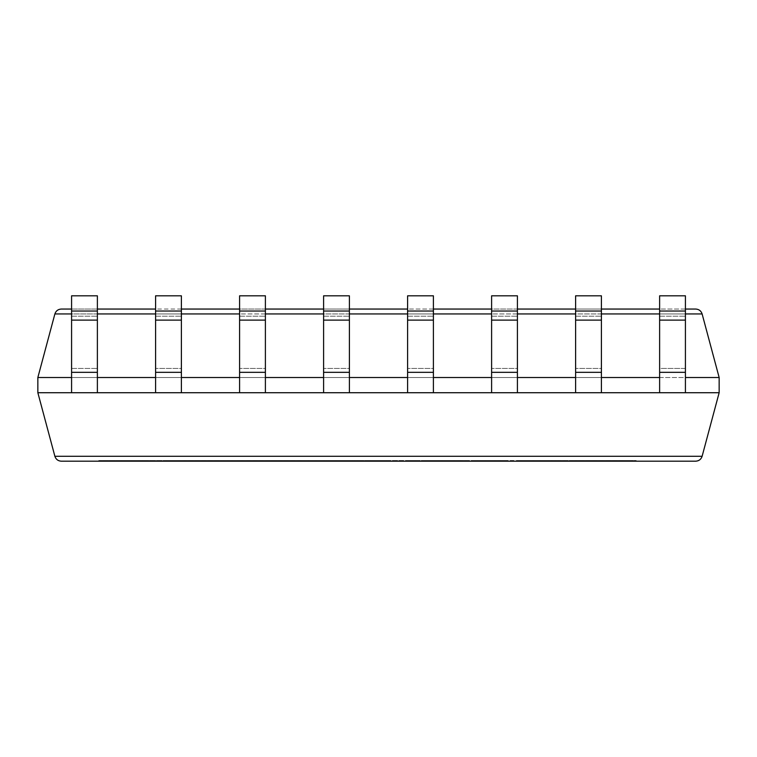 <?xml version="1.0" encoding="UTF-8"?>
<svg xmlns="http://www.w3.org/2000/svg" width="757" height="757" viewBox="0 0 757 757"><rect width="100%" height="100%" fill="white"/><g stroke="black" fill="none" stroke-linecap="round" stroke-linejoin="round"><path stroke-width="0.57" stroke-dasharray="3.79 2.84" d="M97.379 311.032L97.379 392.722L97.379 377.506L97.379 392.722L37.85 392.722L37.85 377.506L54.883 313.947C55.914 310.881 58.043 309.253 61.27 309.045L695.73 309.045C698.957 309.253 701.086 310.881 702.118 313.947L719.15 377.506L659.621 377.506L659.621 392.722L71.584 392.722L71.584 295.817L97.379 295.817L97.379 316.208L97.379 295.817L97.379 311.032L71.584 311.032M719.15 377.506L719.15 392.722L685.416 392.722L685.416 377.506L575.613 377.506L575.613 392.722L575.613 311.032L601.408 311.032L575.613 311.032L575.613 295.817L575.613 377.506L575.613 295.817L601.408 295.817L601.408 392.722L601.408 377.506L575.613 377.506L575.613 392.722L601.408 392.722L601.408 377.506L491.605 377.506L491.605 392.722L491.605 311.032L517.409 311.032L491.605 311.032L491.605 295.817L491.605 377.506L491.605 295.817L517.409 295.817L517.409 392.722L517.409 377.506L491.605 377.506L491.605 392.722L517.409 392.722L517.409 377.506L407.607 377.506L407.607 392.722L407.607 311.032L433.401 311.032L407.607 311.032L407.607 295.817L407.607 377.506L407.607 295.817L433.401 295.817L433.401 392.722L433.401 377.506L407.607 377.506L407.607 392.722L433.401 392.722L433.401 377.506L323.599 377.506L323.599 392.722L323.599 311.032L349.393 311.032L323.599 311.032L323.599 295.817L323.599 377.506L323.599 295.817L349.393 295.817L349.393 392.722L349.393 377.506L323.599 377.506L323.599 392.722L349.393 392.722L349.393 377.506L239.59 377.506L239.59 392.722L239.59 311.032L265.395 311.032L239.59 311.032L239.59 295.817L239.59 377.506L239.59 295.817L265.395 295.817L265.395 392.722L265.395 377.506L239.59 377.506L239.59 392.722L265.395 392.722L265.395 377.506L155.592 377.506L155.592 392.722L155.592 311.032L181.387 311.032L155.592 311.032L155.592 295.817L155.592 377.506L155.592 295.817L181.387 295.817L181.387 392.722L181.387 377.506L155.592 377.506L155.592 392.722L181.387 392.722L181.387 377.506L71.584 377.506L71.584 392.722L71.584 377.506L37.85 377.506M97.379 377.506L71.584 377.506L97.379 377.506L97.379 316.208L97.379 377.506L71.584 377.506L71.584 295.817L97.379 295.817L71.584 295.817L71.584 377.506M685.416 311.032L685.416 392.722L685.416 377.506L659.621 377.506L659.621 392.722L685.416 392.722L659.621 392.722L659.621 295.817L685.416 295.817L685.416 316.208L685.416 295.817L685.416 311.032L659.621 311.032M568.214 461.183L568.214 460.521L568.242 461.183L533.534 461.183M367.372 461.183L402.222 461.183M352.582 461.183L393.015 461.183M237.338 461.183L238.644 461.183M283.411 461.183L238.644 460.521M282.143 461.183L268.707 461.183L268.707 460.521L283.411 460.521M155.554 461.183L155.554 460.521L155.582 461.183L120.883 461.183M147.331 461.183L98.76 461.183L147.331 461.183L147.331 460.521L98.76 460.521L147.331 460.521M451.91 461.183L438.35 461.183M461.022 460.521L439.552 460.521L474.809 460.521L474.809 461.183L461.022 461.183M193.111 461.183L178.841 461.183L178.841 460.521L221.233 460.521C229.958 460.521 229.958 460.521 221.233 460.521L178.841 461.183L221.233 461.183C229.958 461.183 229.958 461.183 221.233 461.183L193.111 461.183M227.961 461.183L221.233 461.183L221.233 460.521L227.971 460.521L227.952 461.183M560.852 460.521L532.701 460.521L560.871 460.521L548.56 460.521L548.56 461.183L561.997 461.183L519.69 461.183L560.852 461.183M564.75 461.183L551.418 461.183L551.418 460.521L564.75 460.521M616.69 461.183L631.631 461.183L631.641 460.521L616.69 460.521L616.69 461.183L630.978 461.183L576.37 461.183L616.69 461.183M575.15 461.183L590.072 461.183M491.038 461.183L477.478 461.183M513.889 461.183L500.112 461.183M719.15 392.722L702.118 456.282C701.086 459.348 698.957 460.985 695.73 461.183L61.27 461.183C58.043 460.985 55.914 459.348 54.883 456.282L37.85 392.722M316.057 461.183L415.839 461.183L239.543 461.183L316.057 461.183L316.057 460.521L415.839 460.521L415.839 461.183M572.879 460.521L517.589 460.521L557.937 460.521L557.937 461.183L572.207 461.183L517.589 461.183L572.879 461.183M516.369 461.183L531.319 461.183M473.466 461.183L508.184 461.183L508.193 460.521L473.466 460.521L473.466 461.183L496.062 461.183L460.881 461.183L499.014 461.183L473.466 461.183M458.742 461.183L506.215 461.183L499.014 461.183L499.014 460.521L476.229 460.521L476.229 461.183M633.022 460.521L573.267 460.521L631.149 461.183L573.267 461.183L633.022 461.183M571.308 461.183L586.467 461.183L586.467 460.521L571.308 460.521M256.226 461.183L232.229 461.183L256.226 461.183M323.371 461.183L324.639 461.183M280.374 461.183L266.104 461.183L266.095 460.521L307.143 461.183L280.374 461.183L280.383 460.521L280.374 461.183M256.86 461.183L131.888 461.183L256.86 461.183L256.86 460.521L296.668 460.521L296.668 461.183M221.262 461.183L175.946 461.183L175.936 460.521L209.282 460.521L209.282 461.183L178.652 461.183L221.262 461.183C233.516 461.183 235.105 461.183 221.262 461.183C233.516 461.183 235.105 461.183 221.262 461.183L221.281 460.521L221.262 461.183L221.29 460.521L209.282 460.521L209.282 461.183L188.521 461.183L209.282 461.183L209.282 460.521L178.652 460.521L221.262 460.521L221.262 461.183M293.574 460.521L315.224 460.521L315.224 461.183L315.224 460.521L298.731 460.521L328.283 460.521L315.224 460.521L328.283 460.521L328.32 461.183L328.301 460.521L328.32 461.183L293.574 461.183M453.897 461.183L408.629 461.183L408.619 460.521L441.918 460.521L441.918 461.183L411.344 461.183L453.897 461.183C466.388 461.183 467.675 461.183 453.897 461.183C466.388 461.183 467.675 461.183 453.897 461.183L453.916 460.521L453.897 461.183L453.926 460.521L441.918 460.521L441.918 461.183L421.204 461.183L441.918 461.183L441.918 460.521L411.344 460.521L453.897 460.521L453.897 461.183M591.359 460.521L633.354 460.521L590.044 460.521L590.025 461.183L633.354 461.183L591.359 461.183M636.126 461.183L622.689 461.183L622.689 460.521L636.126 460.521M634.849 461.183L621.469 461.183L621.469 460.521L634.849 460.521M685.416 309.045L659.621 309.045M601.408 309.045L575.613 309.045M517.409 309.045L491.605 309.045M433.401 309.045L407.607 309.045M349.393 309.045L323.599 309.045M265.395 309.045L239.59 309.045M181.387 309.045L155.592 309.045M97.379 309.045L71.584 309.045M415.839 460.521L396.1 460.521L396.1 461.183M396.1 460.521L335.957 460.521L335.957 461.183M335.957 460.521L326.598 460.521L326.598 461.183M326.598 460.521L386.742 460.521L386.742 461.183M386.742 460.521L368.356 460.521L368.356 461.183M368.356 460.521L308.213 460.521L308.213 461.183M308.213 460.521L297.52 460.521L297.52 461.183M297.52 460.521L357.683 460.521L357.683 461.183M357.683 460.521L339.278 460.521L339.278 461.183M339.278 460.521L239.543 460.521L239.543 461.183M239.543 460.521L316.057 460.521M491.038 460.521L477.478 460.521M513.889 460.521L500.112 460.521M516.369 460.521L531.319 460.521M616.69 460.521L576.37 460.521L616.69 460.521M575.15 460.521L590.072 460.521M476.229 460.521L458.742 460.521M539.817 460.521L539.817 461.183M532.701 460.521L532.701 461.183L532.701 460.521L519.69 460.521L532.701 460.521M193.111 460.521L223.097 460.521L193.111 460.521M256.226 460.521L232.229 460.521L256.226 460.521M323.371 460.521L266.104 460.521L312.376 460.521L305.497 460.521L305.497 461.183M305.497 460.521L324.639 460.521M308.96 461.183L293.527 461.183M280.374 460.521L307.143 460.521L280.374 460.521M308.96 460.521L293.527 460.521M451.91 460.521L438.35 460.521M296.668 460.521L219.899 460.521L219.899 461.183M219.899 460.521L186.477 460.521L186.477 461.183M186.477 460.521L184.462 460.521L184.462 461.183M184.462 460.521L173.372 460.521L173.372 461.183M173.372 460.521L138.947 460.521L138.947 461.183M138.947 460.521L131.888 460.521L131.888 461.183M131.888 460.521L166.493 460.521L166.493 461.183M166.493 460.521L170.193 460.521L170.193 461.183M170.193 460.521L180.932 460.521L180.932 461.183M180.932 460.521L215.035 460.521L215.035 461.183M215.035 460.521L217.041 460.521L217.041 461.183M217.041 460.521L256.86 460.521M155.582 460.521L126.04 460.521L155.582 460.521L142.524 460.521L142.524 461.183L142.524 460.521L120.883 460.521M209.282 460.521L188.521 460.521L209.282 460.521L209.282 461.183M188.521 460.521L188.521 461.183M221.262 460.521C233.516 460.521 235.105 460.521 221.262 460.521C233.516 460.521 235.105 460.521 221.262 460.521M237.338 460.521L260.446 460.521L260.446 461.183M260.446 460.521L282.143 460.521M367.372 460.521L402.222 460.521M352.582 460.521L393.015 460.521M370.135 460.521L370.135 461.183M441.918 460.521L421.204 460.521L441.918 460.521L441.918 461.183M421.204 460.521L421.204 461.183M453.897 460.521C466.388 460.521 467.675 460.521 453.897 460.521C466.388 460.521 467.675 460.521 453.897 460.521M508.061 460.521L485.19 460.521L508.061 460.521M508.061 461.183L485.19 461.183L508.061 461.183M568.242 460.521L538.653 460.521L568.242 460.521L555.136 460.521L555.136 461.183L555.136 460.521L533.534 460.521M613.161 460.521L613.161 461.183M97.379 392.722L71.584 392.722M155.592 295.817L181.387 295.817L181.387 316.208L181.387 295.817L155.592 295.817M181.387 368.422L181.387 316.208L181.387 377.506L181.387 368.422L155.592 368.422L181.387 368.422M181.387 392.722L155.592 392.722M155.592 377.506L181.387 377.506M181.387 311.032L155.592 311.032M239.59 295.817L265.395 295.817L265.395 316.208L265.395 295.817L239.59 295.817M265.395 368.422L265.395 316.208L265.395 377.506L265.395 368.422L239.59 368.422L265.395 368.422M265.395 392.722L239.59 392.722M239.59 377.506L265.395 377.506M265.395 311.032L239.59 311.032M323.599 295.817L349.393 295.817L349.393 316.208L349.393 295.817L323.599 295.817M349.393 368.422L349.393 316.208L349.393 377.506L349.393 368.422L323.599 368.422L349.393 368.422M349.393 392.722L323.599 392.722M323.599 377.506L349.393 377.506M349.393 311.032L323.599 311.032M407.607 295.817L433.401 295.817L433.401 316.208L433.401 295.817L407.607 295.817M433.401 368.422L433.401 316.208L433.401 377.506L433.401 368.422L407.607 368.422L433.401 368.422M433.401 392.722L407.607 392.722M407.607 377.506L433.401 377.506M433.401 311.032L407.607 311.032M491.605 295.817L517.409 295.817L517.409 316.208L517.409 295.817L491.605 295.817M517.409 368.422L517.409 316.208L517.409 377.506L517.409 368.422L491.605 368.422L517.409 368.422M517.409 392.722L491.605 392.722M491.605 377.506L517.409 377.506M517.409 311.032L491.605 311.032M575.613 295.817L601.408 295.817L601.408 316.208L601.408 295.817L575.613 295.817M601.408 368.422L601.408 316.208L601.408 377.506L601.408 368.422L575.613 368.422L601.408 368.422M601.408 392.722L575.613 392.722M575.613 377.506L601.408 377.506M601.408 311.032L575.613 311.032M659.621 295.817L685.416 295.817L659.621 295.817L659.621 316.208L659.621 295.817M659.621 368.422L659.621 316.208L659.621 368.422L685.416 368.422L685.416 316.208L685.416 377.506L685.416 368.422L659.621 368.422M685.416 392.722L659.621 392.722M659.621 377.506L685.416 377.506M702.118 456.282L54.883 456.282M702.118 313.947L54.883 313.947M685.416 313.947L659.621 313.947M601.408 313.947L575.613 313.947M517.409 313.947L491.605 313.947M433.401 313.947L407.607 313.947M349.393 313.947L323.599 313.947M265.395 313.947L239.59 313.947M181.387 313.947L155.592 313.947M97.379 313.947L71.584 313.947M551.929 460.521L551.929 461.183M610.672 460.521L610.672 461.183M285.38 460.521L285.38 461.183M71.584 316.208L97.379 316.208L71.584 316.208M97.379 320.116L71.584 320.116M71.584 368.422L97.379 368.422L71.584 368.422M97.379 372.33L71.584 372.33M155.592 316.208L181.387 316.208L155.592 316.208M181.387 320.116L155.592 320.116M181.387 372.33L155.592 372.33M239.59 316.208L265.395 316.208L239.59 316.208M265.395 320.116L239.59 320.116M265.395 372.33L239.59 372.33M323.599 316.208L349.393 316.208L323.599 316.208M349.393 320.116L323.599 320.116M349.393 372.33L323.599 372.33M407.607 316.208L433.401 316.208L407.607 316.208M433.401 320.116L407.607 320.116M433.401 372.33L407.607 372.33M491.605 316.208L517.409 316.208L491.605 316.208M517.409 320.116L491.605 320.116M517.409 372.33L491.605 372.33M575.613 316.208L601.408 316.208L575.613 316.208M601.408 320.116L575.613 320.116M601.408 372.33L575.613 372.33M659.621 316.208L685.416 316.208L659.621 316.208M685.416 320.116L659.621 320.116M685.416 372.33L659.621 372.33M500.027 461.183L500.027 460.521M500.491 461.183L500.491 460.521M477.601 461.183L477.601 460.521M513.842 461.183L513.842 460.521M572.898 461.183L572.898 460.521M516.406 461.183L516.406 460.521M575.159 461.183L575.159 460.521M459.035 461.183L459.035 460.521M495.05 461.183L495.05 460.521M460.332 461.183L460.332 460.521M506.244 461.183L506.244 460.521M564.741 461.183L564.741 460.521M532.805 461.183L532.805 460.521M519.671 461.183L519.699 460.521M519.718 461.183L519.718 460.521M519.652 461.183L519.652 460.521M519.766 461.183L519.766 460.521M519.472 461.183L519.472 460.521M532.909 461.183L532.909 460.521M532.606 461.183L532.606 460.521M532.758 461.183L532.758 460.521M561.155 461.183L561.155 460.521M632.918 461.183L632.918 460.521M571.27 461.183L571.27 460.521M193.092 461.183L193.092 460.521M193.196 461.183L193.196 460.521M178.68 461.183L178.68 460.521M178.926 461.183L178.926 460.521M178.784 461.183L178.784 460.521M178.841 461.183L178.832 460.521M223.097 461.183L223.097 460.521M232.229 460.521L232.229 461.183M257.257 460.521L257.257 461.183M324.696 461.183L324.696 460.521M308.619 461.183L308.619 460.521M280.345 461.183L280.345 460.521M280.412 461.183L280.412 460.521M266.038 461.183L266.038 460.521M266.114 461.183L266.114 460.521L266.152 461.183M265.896 461.183L265.896 460.521M323.343 461.183L323.343 460.521M460.937 461.183L460.937 460.521M461.382 461.183L461.382 460.521M438.502 461.183L438.502 460.521M98.76 460.521L98.76 461.183M121.054 461.183L121.054 460.521M155.62 461.183L155.63 460.521M221.451 461.183L221.451 460.521M221.205 461.183L221.205 460.521M231.491 461.183L231.491 460.521M283.468 461.183L283.468 460.521M237.206 461.183L237.206 460.521M238.692 461.183L238.692 460.521M282.068 461.183L282.068 460.521M293.744 461.183L293.744 460.521M328.264 461.183L328.264 460.521L328.245 461.183M402.147 461.183L402.147 460.521M352.497 461.183L352.497 460.521M389.022 461.183L389.022 460.521M354.172 461.183L354.172 460.521M400.245 461.183L400.245 460.521M454.086 461.183L454.086 460.521M453.84 461.183L453.84 460.521M464.183 461.183L464.183 460.521M485.218 460.521L485.218 461.183M508.07 460.521L508.07 461.183M521.28 460.521L521.28 461.183M471.98 460.521L471.98 461.183M533.704 461.183L533.704 460.521M568.289 461.183L568.289 460.521M636.183 461.183L636.183 460.521M591.416 461.183L591.416 460.521M634.593 461.183L634.593 460.521"/><path stroke-width="1.14" d="M685.416 309.045L695.73 309.045C698.957 309.253 701.086 310.881 702.118 313.947L719.15 377.506L719.15 392.722L37.85 392.722L37.85 377.506L54.883 313.947C55.914 310.881 58.043 309.253 61.27 309.045L71.584 309.045M155.592 377.506L97.379 377.506M71.584 377.506L37.85 377.506M239.59 377.506L181.387 377.506M323.599 377.506L265.395 377.506M407.607 377.506L349.393 377.506M491.605 377.506L433.401 377.506M575.613 377.506L517.409 377.506M659.621 377.506L601.408 377.506M719.15 377.506L685.416 377.506M719.15 392.722L702.118 456.282C701.086 459.348 698.957 460.985 695.73 461.183L61.27 461.183C58.043 460.985 55.914 459.348 54.883 456.282L37.85 392.722M659.621 309.045L601.408 309.045M575.613 309.045L517.409 309.045M491.605 309.045L433.401 309.045M407.607 309.045L349.393 309.045M323.599 309.045L265.395 309.045M239.59 309.045L181.387 309.045M155.592 309.045L97.379 309.045M97.379 311.032L71.584 311.032L71.584 295.817L97.379 295.817L97.379 392.722M71.584 311.032L71.584 392.722M181.387 311.032L155.592 311.032L155.592 295.817L181.387 295.817L181.387 392.722M155.592 311.032L155.592 392.722M265.395 311.032L239.59 311.032L239.59 295.817L265.395 295.817L265.395 392.722M239.59 311.032L239.59 392.722M349.393 311.032L323.599 311.032L323.599 295.817L349.393 295.817L349.393 392.722M323.599 311.032L323.599 392.722M433.401 311.032L407.607 311.032L407.607 295.817L433.401 295.817L433.401 392.722M407.607 311.032L407.607 392.722M517.409 311.032L491.605 311.032L491.605 295.817L517.409 295.817L517.409 392.722M491.605 311.032L491.605 392.722M601.408 311.032L575.613 311.032L575.613 295.817L601.408 295.817L601.408 392.722M575.613 311.032L575.613 392.722M685.416 311.032L659.621 311.032L659.621 295.817L685.416 295.817L685.416 392.722M659.621 311.032L659.621 392.722M702.118 456.282L54.883 456.282M702.118 313.947L685.416 313.947M659.621 313.947L601.408 313.947M575.613 313.947L517.409 313.947M491.605 313.947L433.401 313.947M407.607 313.947L349.393 313.947M323.599 313.947L265.395 313.947M239.59 313.947L181.387 313.947M155.592 313.947L97.379 313.947M71.584 313.947L54.883 313.947M97.379 372.33L71.584 372.33M97.379 320.116L71.584 320.116M181.387 372.33L155.592 372.33M181.387 320.116L155.592 320.116M265.395 372.33L239.59 372.33M265.395 320.116L239.59 320.116M349.393 372.33L323.599 372.33M349.393 320.116L323.599 320.116M433.401 372.33L407.607 372.33M433.401 320.116L407.607 320.116M517.409 372.33L491.605 372.33M517.409 320.116L491.605 320.116M601.408 372.33L575.613 372.33M601.408 320.116L575.613 320.116M685.416 372.33L659.621 372.33M685.416 320.116L659.621 320.116"/></g></svg>
